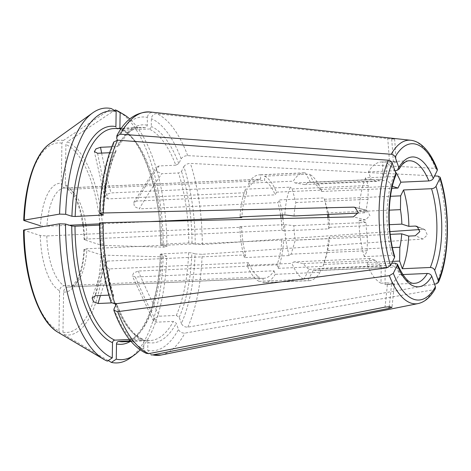<?xml version="1.0" encoding="UTF-8"?>
<svg xmlns="http://www.w3.org/2000/svg" width="471" height="471" viewBox="0 0 471 471"><rect width="100%" height="100%" fill="white"/><g stroke="black" fill="none" stroke-linecap="round" stroke-linejoin="round"><path stroke-width="0.35" stroke-dasharray="2.35 1.77" d="M108.895 295.129L112.133 294.981L113.699 295.694L111.291 301.157L111.185 302.529M99.511 225.114L101.883 225.008A106.699 43.232 87.4 0 0 112.133 294.981M129.437 339.485L142.56 339.12L143.879 341.275L143.755 349.052L146.446 353.35M111.403 302.912L114.847 302.759L116.402 303.43L116.355 304.148A109.154 44.221 87.4 0 0 143.879 341.275M24.133 229.854L23.815 230.26L40.294 235.518L46.782 235.953L241.688 227.222A49.549 20.076 87.4 0 0 245.744 254.888L244.42 257.59L289.223 255.582L291.102 254.146L295.293 240.163L367.415 236.931L367.197 250.737L364.307 256.618L392.314 255.364L394.669 256.448M46.782 235.953A49.549 20.076 87.4 0 0 64.156 285.703L259.068 276.972A49.549 20.076 87.4 0 1 248.458 262.665L247.134 265.361A53.965 21.86 87.4 0 0 258.997 281.364L259.068 276.972M245.744 254.888L107.088 261.099L103.985 263.159L105.086 267.033L109.802 268.876L248.458 262.665M115.336 109.867A263999.027 238710.995 107.7 0 0 67.353 141.777A97.515 39.505 -92.6 0 1 103.543 245.403A263006.371 35541.454 -179.1 0 0 163.296 247.175L166.899 246.557L160.652 244.567L161.894 244.149L188.777 242.948L192.021 243.166L195.218 244.184A117.002 47.4 87.4 0 0 183.849 166.599L181.506 171.379L178.533 172.975L161.759 173.722A761.631 414.186 -19.3 0 0 139.257 208.841L277.914 202.63L279.238 199.928L324.048 197.92A53.965 21.86 87.4 0 1 327.48 214.47M103.543 245.403L101.065 245.12L84.586 239.869C83.697 239.474 84.521 239.191 87.058 239.027L281.97 230.295L283.772 230.872A53.965 21.86 87.4 0 0 282.93 218.515M282.476 215.029A53.965 21.86 87.4 0 0 279.238 199.928M281.97 230.295A49.549 20.076 87.4 0 0 281.105 218.556M280.628 215.112A49.549 20.076 87.4 0 0 277.914 202.63M283.772 230.872L328.581 228.865A53.965 21.86 87.4 0 0 327.845 217.467M328.581 228.865A12630.648 1706.845 -179.1 0 0 329.741 227.352A44.15 17.886 87.4 0 0 328.988 217.437M328.575 214.423A44.15 17.886 87.4 0 0 328.322 212.88L389.258 210.148M328.322 212.88L324.048 197.92M183.849 166.599C185.238 164.609 187.423 163.549 190.408 163.408L434.568 175.948M389.917 231.62L202.3 244.584L195.218 244.184M434.527 284.137L187.835 327.127C184.856 327.257 182.701 326.044 181.388 323.506A117.002 47.4 87.4 0 0 195.065 253.904L191.868 252.886L188.63 252.668L161.741 253.869A106.699 43.232 -92.6 0 1 123.225 341.775C140.564 342.906 159.28 304.148 160.287 254.134M419.749 229.554L424.93 229.63L427.309 234.947L423.017 239.038L202.147 254.305L195.065 253.904M258.997 281.364L303.801 279.356A53.965 21.86 87.4 0 1 291.938 263.354L293.816 261.917L303.459 263.548A44.15 17.886 87.4 0 0 309.129 269.353A12630.648 11420.779 107.7 0 1 303.801 279.356M247.134 265.361L291.938 263.354M380.98 283.212A61.324 24.845 87.4 0 1 367.027 264.39L369.912 258.508L375.581 260.316A44.15 17.886 87.4 0 0 381.251 266.127L380.98 283.212L387.521 282.918A761.631 688.673 107.7 0 1 384.995 307.121M395.028 263.136A61.324 24.845 87.4 0 0 414.674 283.295L386.673 284.549A61.324 24.845 87.4 0 1 384.972 284.484L394.362 283.795L392.237 283.195L387.521 282.918M386.673 284.549A61.324 24.845 87.4 0 0 399.379 274.705L402.734 274.552M367.027 264.39L391.713 263.283M324.56 199.257L390.483 196.301M369.912 258.508L293.816 261.917M303.459 263.548L375.581 260.316M435.298 288.605L433.555 289.765L184.903 333.103C181.924 333.227 179.775 332.02 178.456 329.482L176.284 323.259L173.363 321.41L156.59 322.164L153.575 320.998L154.806 318.06L159.522 316.188L176.295 315.44L179.21 317.283L181.388 323.506M109.602 152.734L114.371 152.516A106.699 43.232 87.4 0 0 102.066 214.488M111.768 146.793L117.303 146.546L118.774 145.716L118.863 144.497L117.35 140.158M115.907 126.617C116.043 128.059 116.773 128.842 118.109 128.948L144.991 127.741C146.334 127.517 147.093 126.67 147.27 125.209L147.394 117.426A117.002 47.4 87.4 0 0 116.69 138.274M97.597 153.269A761.631 559.742 -153.9 0 0 108.065 198.892L246.722 192.68A49.549 20.076 87.4 0 0 241.882 216.843M108.065 198.892L104.886 197.255L106.428 194.446L110.991 192.922L249.654 186.71A49.549 20.076 87.4 0 1 259.609 179.263L64.704 187.994A49.549 20.076 87.4 0 0 46.935 226.233L69.355 225.232M49.526 143.908A97.515 39.505 -92.6 0 1 63.361 140.505L61.919 143.202L61.289 183.325C61.548 186.228 63.014 187.788 65.693 188.006L260.598 179.274A49.549 20.076 87.4 0 0 259.609 179.263M99.505 223.878L150.008 221.617M437.341 169.36L435.463 168.359L187.694 155.636C184.709 155.771 182.524 156.837 181.135 158.821L178.792 163.602L175.813 165.197A106.699 43.232 87.4 0 0 148.989 129.019C150.326 128.789 151.085 127.941 151.268 126.481L151.385 118.704C151.862 115.483 153.587 113.799 156.566 113.658L391.648 139.063L394.621 139.016L387.657 137.791L152.575 112.381C149.595 112.528 147.87 114.212 147.394 117.426M264.661 176.154A53.965 21.86 87.4 0 1 276.524 192.156L275.199 194.853A49.549 20.076 87.4 0 0 264.59 180.546L264.661 176.154L309.471 174.146A12630.648 11420.779 107.7 0 1 314.487 183.684L386.609 180.458L386.874 163.366L393.42 163.072L396.27 162.348L394.103 161.8L382.882 162.095A61.324 24.845 87.4 0 0 381.18 162.03A61.324 24.845 87.4 0 0 368.481 171.874L371.154 179.528L376.818 181.335A44.15 17.886 87.4 0 1 381.952 179.18L309.836 182.412A44.15 17.886 87.4 0 0 304.702 184.567L376.818 181.335M276.524 192.156L321.334 190.149A53.965 21.86 87.4 0 0 309.471 174.146M321.334 190.149L321.846 191.479L320.156 189.495A44.15 17.886 87.4 0 0 314.487 183.684M395.092 171.232A61.324 24.845 87.4 0 0 386.874 163.366M392.367 186.292L392.272 186.263A44.15 17.886 87.4 0 0 386.609 180.458M113.864 142.001L113.758 144.25L115.931 150.473L115.89 151.597L114.371 152.516M117.609 128.901L118.109 128.948A106.699 43.232 -92.6 0 0 113.67 128.589L117.615 128.907M246.722 192.68L245.491 189.171A53.965 21.86 87.4 0 0 240.039 216.925M245.491 189.171L290.301 187.164A53.965 21.86 87.4 0 0 284.843 214.917M294.034 215.965A44.15 17.886 87.4 0 1 295.888 202.536L292.126 188.912L290.301 187.164M365.549 177.85A61.324 24.845 87.4 0 0 359.132 210.502L366.15 212.739A44.15 17.886 87.4 0 1 368.004 199.304L368.222 185.503L365.549 177.85L393.55 176.596A61.324 24.845 87.4 0 0 392.314 255.364M63.361 140.505A263999.021 238710.995 107.7 0 1 111.344 108.589M295.888 202.536L368.004 199.304M358.166 213.092L366.15 212.739M166.899 246.557A124.485 50.432 87.4 0 0 129.766 118.998M119.899 127.888L121.218 130.043L122.101 130.22L148.989 129.019M120.747 128.271A109.154 44.221 -92.6 0 1 160.652 244.567L160.458 244.431M329.741 227.352L389.382 224.679M84.191 239.592L84.586 239.869A54.453 22.06 87.4 0 0 65.281 184.597L65.911 144.479L67.353 141.777M163.296 247.175A127.553 51.675 87.4 0 0 119.045 111.727M130.567 340.886L145.669 340.215A106.699 43.232 87.4 0 0 150.108 340.574A106.699 43.232 87.4 0 0 173.363 321.41M108.236 360.568A259385.458 234539.36 107.7 0 1 64.321 334.751L62.961 332.179L63.591 292.055C63.944 289.129 65.463 287.434 68.148 286.974L263.059 278.243A49.549 20.076 87.4 0 0 264.048 278.261A49.549 20.076 87.4 0 0 274.01 270.807L135.348 277.019L132.351 275.847L133.682 272.95L138.28 271.049L276.936 264.837A49.549 20.076 87.4 0 0 281.817 240.016L283.619 240.593L328.428 238.585A12630.648 1706.845 -179.1 0 0 329.588 237.072L390.218 234.358M63.591 292.055A54.453 22.06 87.4 0 0 84.433 249.589C83.544 249.194 84.368 248.912 86.905 248.747L281.817 240.016M260.598 179.274L260.669 174.882A53.965 21.86 87.4 0 0 259.415 174.847A53.965 21.86 87.4 0 0 248.423 183.195L249.654 186.71M260.669 174.882L305.479 172.875A53.965 21.86 87.4 0 0 304.219 172.839A53.965 21.86 87.4 0 0 293.233 181.188L248.423 183.195M305.479 172.875A12630.648 11420.779 107.7 0 1 310.495 182.412A44.15 17.886 87.4 0 0 309.836 182.412M304.702 184.567L295.058 182.936L293.233 181.188M310.495 182.412L382.617 179.18A44.15 17.886 87.4 0 0 381.952 179.18M382.617 179.18L382.882 162.095M368.481 171.874L394.904 170.69M276.936 264.837L278.167 268.352A53.965 21.86 87.4 0 0 283.619 240.593M278.167 268.352L322.971 266.345A53.965 21.86 87.4 0 0 324.949 260.557A53.965 21.86 87.4 0 0 328.428 238.585M322.971 266.345L327.734 250.507A44.15 17.886 87.4 0 0 329.588 237.072M295.058 182.936L371.154 179.528M392.643 261.387L323.536 264.484M327.734 250.507L392.425 247.605M99.552 223.295L103.32 224.732C103.526 250.649 106.988 274.31 113.723 295.7M309.129 269.353L381.251 266.127M113.641 296.377A109.154 44.221 87.4 0 1 103.125 224.59L101.883 225.008M244.42 257.59A53.965 21.86 87.4 0 1 239.886 226.645L241.688 227.222M239.886 226.645L284.69 224.643A53.965 21.86 87.4 0 0 289.223 255.582M284.69 224.643A12630.66 1706.851 -179.1 0 1 293.88 225.686A44.15 17.886 87.4 0 0 295.293 240.163M364.307 256.618A61.324 24.845 87.4 0 1 358.979 220.222L365.996 222.459A44.15 17.886 87.4 0 0 367.415 236.931M23.815 230.26A94.859 38.434 87.4 0 0 58.969 330.907L59.599 290.784C59.952 287.858 61.471 286.162 64.156 285.703M107.376 361.133A259385.464 234539.36 107.7 0 1 60.329 333.48A97.515 39.505 -92.6 0 1 57.962 332.255M58.969 330.907L60.329 333.48M151.103 354.863L147.747 350.324L147.87 342.547C147.741 341.098 147.005 340.321 145.669 340.215L146.169 340.256M320.156 189.495L392.272 186.263M293.88 225.686L365.996 222.459M384.972 284.484L385.243 267.398L313.121 270.631A44.15 17.886 87.4 0 0 313.786 270.631A44.15 17.886 87.4 0 0 318.914 268.476L391.036 265.244L396.706 267.051L399.379 274.705M385.243 267.398A44.15 17.886 87.4 0 0 385.902 267.398A44.15 17.886 87.4 0 0 391.036 265.244M140.111 349.888A124.485 50.432 87.4 0 0 166.746 256.277L160.305 254.152M274.01 270.807L275.235 274.322L320.039 272.315L320.604 270.46L318.914 268.476M262.989 282.635L307.798 280.628A53.965 21.86 87.4 0 0 309.053 280.663L264.243 282.671A53.965 21.86 87.4 0 1 262.989 282.635L263.059 278.243M264.243 282.671A53.965 21.86 87.4 0 0 275.235 274.322M309.053 280.663A53.965 21.86 87.4 0 0 320.039 272.315M321.846 191.479L391.901 188.341M292.126 188.912L368.222 185.503M367.197 250.737L291.102 254.146M396.706 267.051L320.604 270.46M84.038 249.306L100.912 254.84L103.39 255.123A263006.371 35541.454 -179.1 0 0 163.143 256.895L166.746 256.277M130.084 358.09A127.553 51.675 87.4 0 0 163.143 256.895M175.813 165.197L159.045 165.951A761.631 414.186 -19.3 0 0 136.543 201.064L275.199 194.853M136.543 201.064L133.717 202.583L134.476 206.581L139.257 208.841M159.045 165.951L156.272 167.358L156.831 171.444L161.759 173.722M358.979 220.222L365.52 219.928L369.941 215.488L366.885 210.36L365.673 210.207A761.631 102.925 -179.1 0 0 356.041 207.74M130.296 341.457A109.154 44.221 -92.6 0 0 160.499 254.287L161.741 253.869M395.852 175.165L393.55 176.596M65.198 187.994L65.693 188.006A49.549 20.076 87.4 0 0 64.704 187.994L65.198 188M313.121 270.631A12630.648 11420.779 107.7 0 1 307.798 280.628M46.935 226.233L40.447 225.797A54.453 22.06 87.4 0 1 61.289 183.325M65.281 184.597L67.553 188.73L69.684 189.277L264.59 180.546M359.132 210.502L365.673 210.207M114.847 302.759A106.699 43.232 87.4 0 0 115.265 303.848M115.819 305.243A106.699 43.232 87.4 0 0 141.677 338.937M192.021 243.166A109.154 44.221 87.4 0 0 181.506 171.379M188.777 242.948A106.699 43.232 87.4 0 0 178.533 172.975M202.3 244.584A121.859 49.373 87.4 0 0 190.408 163.408M436.487 283.795A81.895 33.182 87.4 0 0 438.177 176.13M187.835 327.127A121.859 49.373 87.4 0 0 202.147 254.305M114.006 308.935A117.002 47.4 87.4 0 0 143.755 349.052M418.124 303.577A81.895 33.182 87.4 0 0 433.555 289.765M161.188 355.01A121.859 49.373 87.4 0 0 184.903 333.103M144.991 127.741A106.699 43.232 87.4 0 0 140.558 127.382A106.699 43.232 87.4 0 0 117.303 146.546M181.135 158.821A117.002 47.4 87.4 0 0 151.385 118.704M178.792 163.602A109.154 44.221 87.4 0 0 151.268 126.481M187.694 155.636A121.859 49.373 87.4 0 0 156.566 113.658M113.758 144.25A117.002 47.4 87.4 0 0 100.082 213.852M115.931 150.473A109.154 44.221 87.4 0 0 103.279 214.87M61.919 143.202A94.859 38.434 87.4 0 0 23.968 220.54M122.101 130.22A106.699 43.232 -92.6 0 1 161.894 244.149M101.065 245.12A94.859 38.434 87.4 0 0 65.911 144.479M176.295 315.44A106.699 43.232 87.4 0 0 188.63 252.668M68.148 286.974A49.549 20.076 87.4 0 0 69.137 286.992A49.549 20.076 87.4 0 0 86.905 248.747M147.27 125.209A109.154 44.221 87.4 0 0 118.863 144.497M152.575 112.381A121.859 49.373 87.4 0 0 150.308 112.01M179.21 317.283A109.154 44.221 87.4 0 0 191.868 252.886M381.18 162.03L409.187 160.776A61.324 24.845 87.4 0 0 396.482 170.62M435.463 168.359A81.895 33.182 87.4 0 0 410.806 140.27M99.929 223.572A117.002 47.4 87.4 0 0 111.291 301.157M40.294 235.518A54.453 22.06 87.4 0 0 59.599 290.784M147.87 342.547A109.154 44.221 87.4 0 0 176.284 323.259M147.747 350.324A117.002 47.4 87.4 0 0 178.456 329.482M62.961 332.179A94.859 38.434 87.4 0 0 100.912 254.84M103.39 255.123A97.515 39.505 -92.6 0 1 64.321 334.751M107.088 261.099A761.631 414.186 -19.3 0 0 95.36 295.735M109.802 268.876A761.631 414.186 -19.3 0 0 100.435 295.505M423.17 229.318A761.631 102.925 -179.1 0 0 418.378 227.269M365.52 219.928A761.631 102.925 -179.1 0 0 353.474 216.866M423.017 239.038A761.631 102.925 -179.1 0 0 415.269 235.788M135.348 277.019A761.631 559.742 -153.9 0 0 156.59 322.164M138.28 271.049A761.631 559.742 -153.9 0 0 159.522 316.188M101.636 153.087A761.631 559.742 -153.9 0 0 110.991 192.922M387.657 137.791A761.631 688.673 107.7 0 1 389.429 161.8M391.648 139.063A761.631 688.673 107.7 0 1 393.42 163.072M391.519 284.19A761.631 688.673 107.7 0 1 389.181 306.739M87.058 239.027A49.549 20.076 87.4 0 0 85.993 225.721M85.822 224.49A49.549 20.076 87.4 0 0 69.684 189.277M142.578 339.102C132.881 334.893 124.161 322.994 116.419 303.406M118.792 145.745L126.469 134.83C131.162 130.002 135.854 127.517 140.558 127.382L121.471 128.236M115.919 151.597C108.642 168.335 104.497 189.477 103.49 215.023M121.206 130.055C141.418 136.984 161.053 190.561 160.44 244.443M146.169 340.25L150.108 340.574L131.02 341.428M264.048 278.261L69.137 286.992C70.25 287.122 71.786 286.233 73.753 284.319C75.86 281.587 77.256 280.563 80.388 271.243C82.319 264.914 83.526 257.596 84.003 249.3M304.219 172.839L259.415 174.847M326.315 255.824L324.949 260.557M385.902 267.398L313.786 270.631M133.634 202.536L156.189 167.305M92.081 297.984L103.903 263.13M424.93 229.624L417.123 226.357M153.499 321.039L132.269 275.882M104.815 197.272L94.318 151.597M394.627 139.01L396.329 162.342M394.421 283.801L391.984 307.322M84.156 239.592L83.108 225.85M82.937 224.62L79.84 209.966L77.515 203.16L74.512 196.807L67.53 188.771M366.891 210.331L354.881 207.281"/><path stroke-width="0.71" d="M100.435 295.505A761.631 414.186 -19.3 0 0 98.074 303.507L93.494 301.734L92.163 298.008L95.36 295.735L108.895 295.129M129.437 339.485L114.794 340.144A106.699 43.232 -92.6 0 1 75.001 226.215L99.511 225.114M98.074 303.507L111.403 302.912M282.93 218.515A53.965 21.86 87.4 0 0 282.476 215.029M281.105 218.556A49.549 20.076 87.4 0 0 280.628 215.112M327.845 217.467A53.965 21.86 87.4 0 0 327.48 214.47M328.988 217.437A44.15 17.886 87.4 0 0 328.575 214.423M408.875 226.357A61.324 24.845 87.4 0 0 403.547 189.96L400.656 195.848L400.444 209.648A44.15 17.886 87.4 0 1 401.857 224.119L408.875 226.357L415.422 226.068L417.106 226.404L419.796 231.644L415.269 235.788L408.722 236.077A61.324 24.845 87.4 0 1 402.311 268.729L430.311 267.475C432.39 267.593 433.85 268.517 434.692 270.248L438.371 280.775L438.33 282.441L436.487 283.795L434.527 284.137M403.547 189.96L431.548 188.706C433.638 188.459 435.122 187.664 436.011 186.31L439.979 178.226L440.085 177.202L438.177 176.13L434.568 175.948M419.749 229.554L389.917 231.62M116.355 304.148L114.006 308.935L113.929 310.365L117.662 311.667A121.859 49.373 87.4 0 0 148.783 353.644L146.446 353.35M402.734 274.552L427.38 273.451C429.464 273.563 430.924 274.487 431.76 276.224L435.44 286.745L435.298 288.605M391.713 263.283L395.028 263.136L397.347 264.131L397.288 265.232L393.32 273.315L389.334 275.67L117.662 311.667M390.483 196.301L400.656 195.848M389.258 210.148L400.444 209.648M389.181 306.739A761.631 688.673 107.7 0 1 388.987 308.393L391.978 307.322L389.729 306.751L384.995 307.121L148.783 353.644M388.987 308.393L152.775 354.916A121.859 49.373 87.4 0 0 161.188 355.01L151.097 354.898M92.628 112.91A127.553 51.675 87.4 0 0 59.57 214.105A259385.458 35052.144 -179.1 0 0 24.286 220.134A97.515 39.505 -92.6 0 1 49.526 143.908L92.628 112.91A127.553 51.675 87.4 0 1 111.344 108.589L116.149 111.415A124.485 50.432 87.4 0 0 65.669 214.287L71.916 216.277L75.154 216.495L103.473 215.011M111.768 146.793L100.529 147.293L96.049 148.83L94.383 151.585L97.597 153.269L109.602 152.734M69.355 225.232L99.505 223.878M150.008 221.617L241.841 217.502A49.549 20.076 87.4 0 1 241.882 216.843M395.092 171.232A61.324 24.845 87.4 0 1 400.833 182.189L397.942 188.07L392.367 186.292M99.705 213.575L103.279 214.87M116.149 111.415L115.907 126.617A109.154 44.221 -92.6 0 0 71.916 216.277M358.166 213.092L294.034 215.965A12630.648 1706.845 -179.1 0 0 284.843 214.917L240.039 216.925L241.841 217.502M23.968 220.54L24.286 220.134L23.968 220.54L40.447 225.797M65.669 214.287L59.57 214.105M129.766 118.998A124.485 50.432 87.4 0 0 123.714 114.482A124.485 50.432 87.4 0 0 120.14 112.687L119.899 127.888A109.154 44.221 -92.6 0 1 120.747 128.271M389.382 224.679L401.857 224.119M123.714 114.482L119.045 111.727A127.553 51.675 87.4 0 0 115.336 109.867L120.14 112.687M131.02 341.428L123.225 341.775A106.699 43.232 -92.6 0 1 118.786 341.416L130.567 340.886M116.814 135.819C125.145 119.563 136.307 111.627 150.308 112.01A121.859 49.373 87.4 0 0 120.446 134.194L116.879 135.86L116.69 138.274L117.35 140.158M394.904 170.69L396.482 170.62L398.654 169.43L398.819 167.546L395.145 157.026C394.439 155.465 393.138 154.541 391.242 154.264L120.446 134.194M400.833 182.189L428.834 180.935A61.324 24.845 87.4 0 0 409.187 160.776C407.162 160.735 404.877 161.971 402.334 164.497L398.678 169.483M402.311 268.729L399.632 261.075L399.85 247.275A44.15 17.886 87.4 0 0 401.704 233.84L408.722 236.077M399.632 261.075L392.643 261.387M392.425 247.605L399.85 247.275M437.341 169.36L437.265 170.455L433.296 178.538C432.407 179.887 430.918 180.687 428.834 180.935M75.001 226.215L71.763 225.998L65.516 224.008A124.485 50.432 87.4 0 0 112.275 357.878L107.376 361.133A127.553 51.675 87.4 0 1 103.667 359.273A127.553 51.675 87.4 0 1 59.417 223.825A259385.458 35052.144 -179.1 0 0 24.133 229.854L23.815 230.26M114.794 340.144C113.452 340.374 112.693 341.216 112.516 342.676L112.275 357.878M65.516 224.008L59.417 223.825M394.669 256.448L394.574 257.46L390.606 265.544L386.62 267.893L114.948 303.889L111.185 302.529M99.929 223.572C99.04 223.136 100.082 222.848 103.055 222.712A121.859 49.373 87.4 0 0 114.948 303.889M118.786 341.416C117.444 341.646 116.684 342.488 116.508 343.948L116.266 359.149A124.485 50.432 87.4 0 0 134.482 354.928A124.485 50.432 87.4 0 0 140.111 349.888M390.218 234.358L401.704 233.84M391.901 188.341L397.942 188.07M116.266 359.149L111.368 362.411A127.553 51.675 87.4 0 0 130.084 358.09L134.482 354.928M111.368 362.411A259385.458 234539.36 107.7 0 1 108.236 360.568M113.864 142.001L117.514 140.17L388.31 160.234C390.206 160.517 391.507 161.435 392.213 162.995L395.893 173.516L395.852 175.165M356.041 207.74A761.631 102.925 -179.1 0 0 353.627 207.146L103.208 212.992C100.235 213.127 99.193 213.416 100.082 213.852M353.627 207.146L354.881 207.281L358.29 212.521L353.474 216.866L103.055 222.712M151.103 354.863L152.775 354.916M115.265 303.848A106.699 43.232 87.4 0 0 115.819 305.243M430.311 267.475A61.324 24.845 87.4 0 0 431.548 188.706M438.371 280.775A78.251 31.704 87.4 0 0 439.979 178.226M434.692 270.248A65.004 26.335 87.4 0 0 436.011 186.31M397.371 264.084C403.7 277.755 409.47 284.16 414.674 283.295A61.324 24.845 87.4 0 0 427.38 273.451M397.288 265.232A65.004 26.335 87.4 0 0 431.76 276.224M393.32 273.315A78.251 31.704 87.4 0 0 435.44 286.745M389.334 275.67A81.895 33.182 87.4 0 0 418.124 303.577L161.188 355.01M102.066 214.488A106.699 43.232 87.4 0 0 102.036 215.288M75.154 216.495A106.699 43.232 -92.6 0 1 113.67 128.589L121.471 128.236M437.265 170.455A78.251 31.704 87.4 0 0 395.145 157.026M433.296 178.538A65.004 26.335 87.4 0 0 398.819 167.546M437.353 169.325C433.214 158.733 428.221 150.867 422.369 145.722C418.725 142.56 414.869 140.747 410.806 140.27A81.895 33.182 87.4 0 0 391.242 154.264M112.516 342.676A109.154 44.221 -92.6 0 1 71.763 225.998M23.55 230.101C23.556 275.994 38.239 321.328 57.962 332.255A97.515 39.505 -92.6 0 1 24.133 229.854M130.296 341.457A109.154 44.221 -92.6 0 1 116.508 343.948M395.893 173.516A65.004 26.335 87.4 0 0 394.574 257.46M392.213 162.995A78.251 31.704 87.4 0 0 390.606 265.544M388.31 160.234A81.895 33.182 87.4 0 0 386.62 267.893M117.514 140.17A121.859 49.373 87.4 0 0 103.208 212.992M418.378 227.269A761.631 102.925 -179.1 0 0 415.422 226.068M100.529 147.293A761.631 559.742 -153.9 0 0 101.636 153.087M85.993 225.721A49.549 20.076 87.4 0 0 85.822 224.49M440.114 177.22C450.482 209.395 449.77 256.889 438.366 282.429M113.87 310.383C122.348 332.985 133.199 347.327 146.416 353.409M418.124 303.577C424.871 302.052 430.606 297.077 435.316 288.646M410.806 140.27L150.308 112.01M57.962 332.255L103.667 359.273M111.132 302.547C103.532 278.573 99.658 252.162 99.505 223.295M394.71 256.471C386.844 231.644 387.503 194.352 395.899 175.153M99.658 213.569C100.694 185.032 105.41 161.164 113.794 141.971M23.703 220.357C24.945 184.709 34.848 154.176 49.526 143.908M83.108 225.85L82.937 224.62"/></g></svg>
